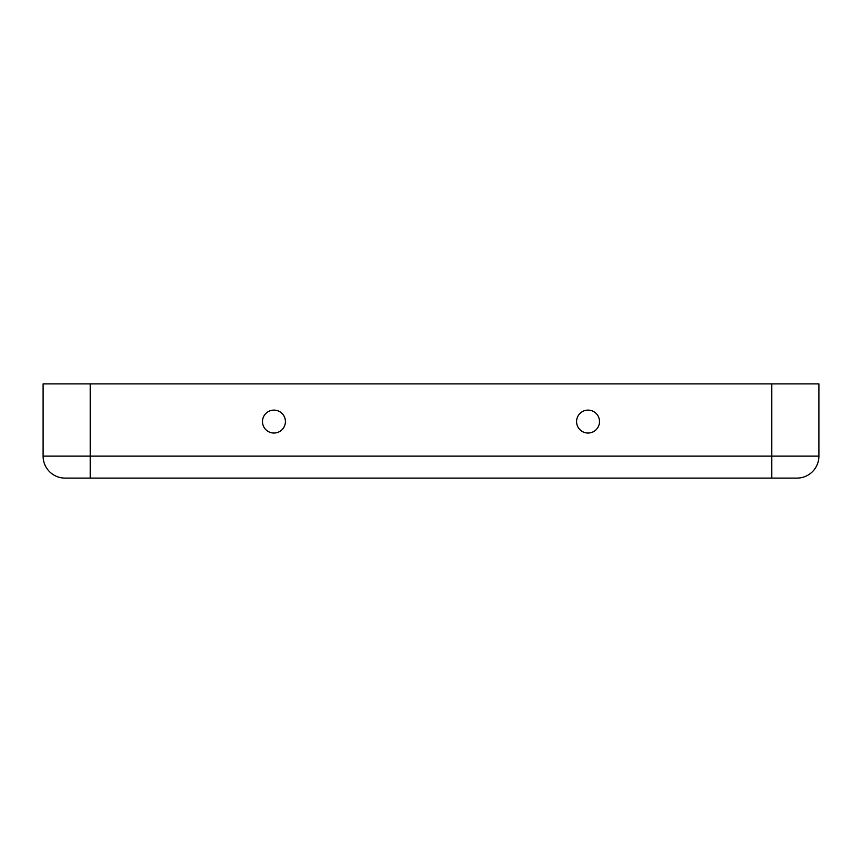 <?xml version="1.0" encoding="UTF-8"?>
<svg xmlns="http://www.w3.org/2000/svg" width="862" height="862" viewBox="0 0 862 862"><rect width="100%" height="100%" fill="white"/><g stroke="black" fill="none" stroke-linecap="round" stroke-linejoin="round"><path stroke-width="1.29" d="M588.046 410.118A11.465 11.465 0 0 1 599.51 421.583A11.465 11.465 0 0 1 588.046 433.036A11.465 11.465 0 0 1 576.581 421.583A11.465 11.465 0 0 1 588.046 410.118M273.954 433.036A11.465 11.465 0 0 0 285.419 421.583A11.465 11.465 0 0 0 273.954 410.118A11.465 11.465 0 0 0 262.49 421.583A11.465 11.465 0 0 0 273.954 433.036M796.919 478.108L65.081 478.108A21.981 21.981 0 0 1 43.1 456.127L43.1 383.892L818.9 383.892L818.9 456.127A21.981 21.981 0 0 1 796.919 478.108A21.981 21.981 0 0 0 818.9 456.127L43.1 456.127A21.981 21.981 0 0 0 65.081 478.108M90.208 478.108L90.208 383.892M771.792 478.108L771.792 383.892"/></g></svg>
